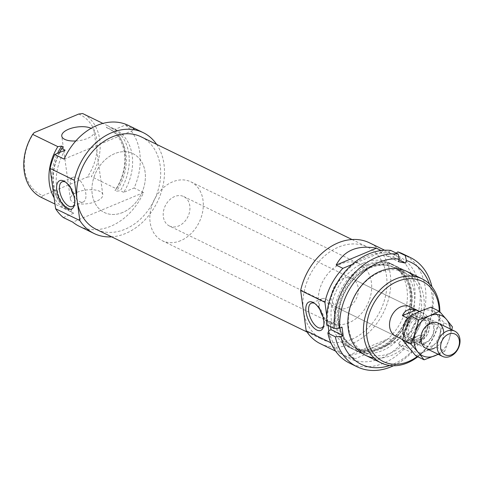 <?xml version="1.0" encoding="UTF-8"?>
<svg xmlns="http://www.w3.org/2000/svg" width="484" height="484" viewBox="0 0 484 484"><rect width="100%" height="100%" fill="white"/><g stroke="black" fill="none" stroke-linecap="round" stroke-linejoin="round"><path stroke-width="0.36" stroke-dasharray="2.42 1.81" d="M122.682 212.476A32.724 25.12 -64 0 1 104.326 212.488A32.724 25.12 -64 0 1 96.074 172.074A32.724 25.12 -64 0 1 132.979 153.652A32.724 25.12 -64 0 1 144.825 183.049A32.724 25.12 -64 0 1 122.682 212.476A32.724 25.12 -64 0 1 104.326 212.488A32.724 25.12 -64 0 1 96.074 172.074A32.724 25.12 -64 0 1 132.979 153.652A32.724 25.12 -64 0 1 144.825 183.049A32.724 25.12 -64 0 1 122.682 212.476M141.171 136.839A51.425 39.47 -64 0 1 159.781 183.043A51.425 39.47 -64 0 1 124.981 229.283A51.425 39.47 -64 0 1 96.141 229.301M348.988 322.689A32.724 25.12 -64 0 1 330.632 322.701A32.724 25.12 -64 0 1 322.38 282.287A32.724 25.12 -64 0 1 359.285 263.865A32.724 25.12 -64 0 1 371.131 293.262A32.724 25.12 -64 0 1 348.988 322.689M351.287 339.496A51.425 39.47 -64 0 1 322.441 339.514A51.425 39.47 -64 0 1 309.476 276.001A51.425 39.47 -64 0 1 367.477 247.052A51.425 39.47 -64 0 1 386.087 293.256A51.425 39.47 -64 0 1 351.287 339.496M326.754 315.828L328.067 325.405M328.799 330.723L330.215 341.081M314.63 303.407A13.377 6.467 67.4 0 1 314.836 303.498A13.377 6.467 67.4 0 1 315.477 303.855A13.377 6.467 67.4 0 1 324.068 324.437A13.377 6.467 67.4 0 1 323.79 325.357M169.412 225.992A16.359 12.56 -64 0 1 165.286 205.779A16.359 12.56 -64 0 1 183.738 196.571A16.359 12.56 -64 0 1 189.661 211.272A16.359 12.56 -64 0 1 178.59 225.986A16.359 12.56 -64 0 1 169.412 225.992L395.718 336.205A16.359 12.56 116 0 0 414.171 326.99A16.359 12.56 116 0 0 410.045 306.783L352.122 278.572A16.359 12.56 116 0 0 342.944 278.578A16.359 12.56 116 0 0 331.873 293.292A16.359 12.56 116 0 0 337.796 307.993A16.359 12.56 116 0 0 356.248 298.779A16.359 12.56 116 0 0 352.122 278.572M417.275 356.49A44.601 34.231 116 0 0 439.309 311.242M331.619 344.354A56.096 43.058 116 0 0 344.644 355.528A56.096 43.058 116 0 0 355.25 358.656L348.516 355.377C358.438 354.554 371.863 348.952 388.797 338.57L395.531 341.849A56.096 43.058 116 0 0 393.77 254.657A56.096 43.058 116 0 0 383.159 251.523L381.138 250.543M320.396 343.719A56.096 43.058 116 0 0 383.667 312.138A56.096 43.058 116 0 0 369.522 242.847M363.454 263.078A46.748 35.883 116 0 0 331.818 305.12A46.748 35.883 116 0 0 348.74 347.119A46.748 35.883 116 0 0 401.466 320.801A46.748 35.883 116 0 0 389.674 263.06A46.748 35.883 116 0 0 363.454 263.078M395.531 341.849L355.25 358.656M352.134 264.47L383.159 251.523M366.818 264.718A46.748 35.883 116 0 0 335.188 306.759A46.748 35.883 116 0 0 352.104 348.758A46.748 35.883 116 0 0 404.83 322.441A46.748 35.883 116 0 0 393.044 264.7A46.748 35.883 116 0 0 366.818 264.718M368.288 267.198A44.643 34.267 116 0 0 338.08 307.346A44.643 34.267 116 0 0 354.24 347.458A44.643 34.267 116 0 0 404.594 322.326A44.643 34.267 116 0 0 393.335 267.186A44.643 34.267 116 0 0 368.288 267.198M369.77 267.924A44.643 34.267 116 0 0 339.562 308.066A44.643 34.267 116 0 0 355.722 348.184A44.643 34.267 116 0 0 406.076 323.046A44.643 34.267 116 0 0 394.817 267.906A44.643 34.267 116 0 0 369.77 267.924M370.726 266.623A46.748 35.883 116 0 0 339.09 308.659A46.748 35.883 116 0 0 356.012 350.664A46.748 35.883 116 0 0 408.738 324.347A46.748 35.883 116 0 0 396.947 266.605A46.748 35.883 116 0 0 370.726 266.623M417.813 356.75A46.748 35.883 116 0 0 439.847 311.817M320.166 310.123A13.377 6.467 67.4 0 1 322.132 298.664A13.377 6.467 67.4 0 1 325.641 298.991A13.377 6.467 67.4 0 1 334.347 311.666A13.377 6.467 67.4 0 1 332.435 323.354A13.377 6.467 67.4 0 1 322.907 316.699M348.516 355.377L388.797 338.57M368.167 265.377A46.748 35.883 -64 0 1 409.506 314.745A46.748 35.883 -64 0 1 344.088 342.043A46.748 35.883 -64 0 1 368.167 265.377M330.645 326.658L329.913 321.309L327.674 322.241A56.719 43.536 -64 0 1 387.17 253.132L386.347 255.752L393.468 257.222L394.291 254.602A56.719 43.536 -64 0 1 405.767 338.389L404.352 336.701L398.386 343.628L399.802 345.316A56.719 43.536 -64 0 1 328.824 330.645M402.863 253.888A60.772 46.645 -64 0 1 410.178 342L405.767 338.389M394.291 254.602L396.239 253.108M399.802 345.316L404.207 348.934L411.66 352.564A60.772 46.645 -64 0 1 393.468 365.759M411.66 352.564L411.92 351.221A56.719 43.536 -64 0 1 389.759 365.493M429.429 284.029A56.719 43.536 -64 0 1 417.892 344.293L417.631 345.63A60.772 46.645 -64 0 0 431.928 286.782M410.178 342L417.631 345.63M417.892 344.293L416.476 342.605L410.511 349.533L411.92 351.221M413.705 276.31A46.748 35.883 -64 0 1 418.303 328.999A46.748 35.883 -64 0 1 373.981 357.87M398.386 343.628L410.511 349.533M404.352 336.701L416.476 342.605M386.347 255.752L398.471 261.656M390.715 250.416L387.17 253.132M327.674 322.241L326.724 324.752M329.913 321.309L342.037 327.214M393.468 257.222L399.016 259.926M379.432 272.456A44.849 34.424 -64 0 1 404.588 272.438A44.849 34.424 -64 0 1 415.901 327.831A44.849 34.424 -64 0 1 365.311 353.084A44.849 34.424 -64 0 1 349.079 312.785A44.849 34.424 -64 0 1 379.432 272.456M369.492 267.616A44.849 34.424 -64 0 1 394.654 267.598A44.849 34.424 -64 0 1 405.961 322.991A44.849 34.424 -64 0 1 355.377 348.244A44.849 34.424 -64 0 1 339.145 307.945A44.849 34.424 -64 0 1 369.492 267.616M404.207 348.934A60.772 46.645 -64 0 1 349.648 363.163M75.782 140.971A16.359 6.891 -7.8 0 0 87.398 138.442A16.359 6.891 -7.8 0 0 94.174 131.63A16.359 6.891 -7.8 0 0 91.131 128.308M64.142 159.109L134.897 129.585L125.471 124.987L115.071 129.331L111.707 127.691L107.841 128.206L106.359 127.486L107.799 125.786L102.904 123.402M106.359 127.486A44.643 34.267 -64 0 1 107.89 128.169A44.643 34.267 -64 0 1 114.992 190.502L116.432 188.802L91.264 176.545A46.748 35.883 -64 0 0 82.637 113.534M107.799 125.786A46.748 35.883 -64 0 1 116.432 188.802M111.707 127.691A46.748 35.883 -64 0 1 120.335 190.702L116.469 191.222L114.992 190.502M107.841 128.206A44.643 34.267 -64 0 1 109.372 128.895A44.643 34.267 -64 0 1 116.469 191.222M96.026 201.459A16.359 6.891 172.2 0 1 79.582 203.915A16.359 6.891 172.2 0 1 70.386 199.087A16.359 6.891 172.2 0 1 85.662 190.043A16.359 6.891 172.2 0 1 102.808 194.647A16.359 6.891 172.2 0 1 96.026 201.459M128.399 125.416A56.096 43.058 -64 0 1 134.897 129.585M156.641 144.371A56.096 43.058 -64 0 1 157.367 201.925A56.096 43.058 -64 0 1 111.61 236.839M125.471 124.987A56.096 43.058 -64 0 1 134.104 188.004L143.53 192.596A56.096 43.058 -64 0 1 79.273 226.288M115.071 129.331A46.748 35.883 -64 0 1 123.704 192.348L134.104 188.004M63.343 217.534L73.737 213.196A46.748 35.883 -64 0 1 65.11 150.179M123.704 192.348L120.335 190.702M73.737 213.196L70.374 211.556A46.748 35.883 -64 0 1 59.478 152.527M70.374 211.556L71.814 209.856L70.331 209.136L66.465 209.651L54.976 204.054M66.465 209.651A46.748 35.883 -64 0 1 54.123 197.817M70.331 209.136A44.643 34.267 -64 0 1 68.795 208.447A44.643 34.267 -64 0 1 57.517 153.343M71.814 209.856A44.643 34.267 -64 0 1 70.277 209.167A44.643 34.267 -64 0 1 63.18 146.84M78.68 114.061A44.601 34.231 -64 0 1 87.314 177.077L91.264 176.545M41.303 197.399L42.78 195.663A44.601 34.231 -64 0 1 34.146 132.646M42.78 195.663L87.314 177.077M65.425 182.038A13.377 6.467 67.4 0 1 66.272 182.486A13.377 6.467 67.4 0 1 74.863 203.074A13.377 6.467 67.4 0 1 74.584 203.988M70.954 188.754A13.377 6.467 67.4 0 1 72.927 177.301A13.377 6.467 67.4 0 1 84.047 187.157A13.377 6.467 67.4 0 1 83.23 201.991A13.377 6.467 67.4 0 1 79.727 201.665A13.377 6.467 67.4 0 1 73.701 195.336M143.53 192.596L72.769 222.126M402.742 339.623L409.192 342.763A16.359 12.56 -64 0 0 411.273 343.495L405.882 340.875L411.63 339.478L419.501 335.188L424.885 337.814A16.359 12.56 -64 0 0 423.518 313.342A16.359 12.56 -64 0 0 421.437 312.61L419.307 311.575M409.192 342.763A16.359 12.56 -64 0 1 403.632 335.866M411.273 343.495L424.885 337.814M409.549 317.564L421.437 312.61M417.819 338.764A11.918 9.148 -64 0 1 411.134 338.77A11.918 9.148 -64 0 1 408.127 324.044A11.918 9.148 -64 0 1 421.57 317.335A11.918 9.148 -64 0 1 425.89 328.043A11.918 9.148 -64 0 1 417.819 338.764M419.574 339.617A11.918 9.148 -64 0 1 412.882 339.623A11.918 9.148 -64 0 1 409.875 324.897A11.918 9.148 -64 0 1 423.325 318.188A11.918 9.148 -64 0 1 427.638 328.896A11.918 9.148 -64 0 1 419.574 339.617M419.834 341.51A14.024 10.763 -64 0 1 411.963 341.516A14.024 10.763 -64 0 1 408.429 324.189A14.024 10.763 -64 0 1 424.244 316.294A14.024 10.763 -64 0 1 429.32 328.896A14.024 10.763 -64 0 1 419.834 341.51M180.605 240.687A32.724 25.12 -64 0 1 162.249 240.699A32.724 25.12 -64 0 1 153.997 200.279A32.724 25.12 -64 0 1 190.902 181.857A32.724 25.12 -64 0 1 202.748 211.26A32.724 25.12 -64 0 1 180.605 240.687M405.882 340.875L419.501 335.188M430.972 307.183L444.064 322.816L452.431 326.894M424.547 343.803A14.024 10.763 -64 0 1 412.144 328.993A14.024 10.763 -64 0 1 431.77 320.807A14.024 10.763 -64 0 1 424.547 343.803M444.064 322.816L439.72 334.698L436.441 347.095L425.551 351.154A22.204 17.043 -64 0 1 408.647 347.663A22.204 17.043 -64 0 1 405.913 327.704A22.204 17.043 -64 0 1 420.088 311.248A22.204 17.043 -64 0 1 436.991 314.739A22.204 17.043 -64 0 1 439.72 334.698A22.204 17.043 -64 0 1 425.551 351.154L415.726 355.734M450.271 328.969A22.204 17.043 -64 0 1 449.152 339.29L451.784 329.707M436.441 347.095L444.808 351.166L449.152 339.29A22.204 17.043 -64 0 1 437.99 354.185M443.707 333.01A14.024 10.763 -64 0 1 433.973 348.395M444.808 351.166L438.268 354.324M432.424 345.788A11.81 9.063 -64 0 1 425.799 345.788A11.81 9.063 -64 0 1 422.822 331.201A11.81 9.063 -64 0 1 436.144 324.552A11.81 9.063 -64 0 1 440.422 335.164A11.81 9.063 -64 0 1 432.424 345.788M425.551 342.436A11.81 9.063 -64 0 1 418.926 342.442A11.81 9.063 -64 0 1 415.944 327.856A11.81 9.063 -64 0 1 429.266 321.201A11.81 9.063 -64 0 1 433.543 331.818A11.81 9.063 -64 0 1 425.551 342.436M162.249 240.699L330.632 322.701M190.902 181.857L359.285 263.865M306.971 331.982L322.441 339.514M352.001 239.513L367.477 247.052M315.477 303.855L313.711 302.784M324.068 324.437L323.59 326.446M393.77 254.657L384.689 250.234M344.644 355.528L335.563 351.106M393.044 264.7L389.674 263.06M352.104 348.758L348.74 347.119M394.817 267.906L393.335 267.186M355.722 348.184L354.24 347.458M406.512 271.264L396.947 266.605M365.577 355.323L356.012 350.664M322.132 298.664L311.327 303.178M332.435 323.354L321.63 327.868M395.718 336.205L337.796 307.993M355.377 348.244L365.311 353.084M394.654 267.598L404.588 272.438M102.808 194.647L94.174 131.63M70.386 199.087L61.758 136.071M68.795 208.447L70.277 209.167M107.89 128.169L109.372 128.895M66.272 182.486L64.505 181.415M74.863 203.074L74.379 205.083M72.927 177.301L62.121 181.809M83.23 201.991L72.425 206.499M183.738 196.571L410.045 306.783M419.616 311.442L423.518 313.342M411.134 338.77L412.882 339.623M421.57 317.335L423.325 318.188M411.963 341.516L426.108 348.401M424.244 316.294L438.389 323.185M418.926 342.442L425.799 345.788M429.266 321.201L436.144 324.552"/><path stroke-width="0.73" d="M306.971 331.982L96.141 229.301A51.425 39.47 -64 0 1 83.169 165.788A51.425 39.47 -64 0 1 141.171 136.839L352.001 239.513M312.973 302.379A15.379 7.429 67.4 0 1 313.711 302.784A15.379 7.429 67.4 0 1 323.59 326.446A15.379 7.429 67.4 0 1 313.85 327.928A15.379 7.429 67.4 0 1 305.815 309.718A15.379 7.429 67.4 0 1 312.973 302.379M384.689 250.234L369.522 242.847A56.096 43.058 116 0 0 300.655 290.473L324.903 302.282L326.754 315.828M300.655 290.473L306.172 330.766L330.421 342.575A56.096 43.058 116 0 0 331.619 344.354M328.067 325.405L328.799 330.723M330.215 341.081L330.421 342.575M323.79 325.357A13.377 6.467 67.4 0 1 321.63 327.868A13.377 6.467 67.4 0 1 310.51 318.012A13.377 6.467 67.4 0 1 311.327 303.178A13.377 6.467 67.4 0 1 314.63 303.407M419.616 311.442L410.045 306.783A16.359 12.56 116 0 0 400.867 306.789A16.359 12.56 116 0 0 389.795 321.503A16.359 12.56 116 0 0 395.718 336.205L402.742 339.623M439.309 311.242A44.601 34.231 116 0 0 397.394 281.416A44.601 34.231 116 0 0 367.84 341.492A44.601 34.231 116 0 0 417.275 356.49M306.172 330.766A56.096 43.058 116 0 0 320.396 343.719L335.563 351.106M336.144 265.057L376.425 248.244C357.585 244.722 344.16 250.325 336.144 265.057L342.878 268.336A56.096 43.058 116 0 0 324.903 302.282M376.425 248.244L381.138 250.543M342.878 268.336L352.134 264.47M439.847 311.817A46.748 35.883 116 0 0 422.115 278.857A46.748 35.883 116 0 0 395.888 278.875A46.748 35.883 116 0 0 364.252 320.916A46.748 35.883 116 0 0 381.174 362.915A46.748 35.883 116 0 0 417.813 356.75M322.907 316.699A13.377 6.467 67.4 0 1 320.166 310.123M389.759 365.493A56.719 43.536 -64 0 1 340.948 336.549L343.186 335.618L342.037 327.214L339.798 328.146A56.719 43.536 -64 0 1 399.294 259.031L398.169 254.046A60.772 46.645 -64 0 0 334.178 328.382L339.798 328.146M393.468 365.759A60.772 46.645 -64 0 1 357.101 366.793L349.648 363.163A60.772 46.645 -64 0 1 327.88 333.155L328.824 330.645L331.062 329.713L343.186 335.618M327.88 333.155L335.333 336.785L340.948 336.549M331.062 329.713L330.645 326.658M396.239 253.108L397.83 251.892A60.772 46.645 -64 0 1 402.863 253.888L410.317 257.518A60.772 46.645 -64 0 1 431.928 286.782M357.101 366.793A60.772 46.645 -64 0 1 335.333 336.785M397.83 251.892L405.283 255.522L406.409 260.507A56.719 43.536 -64 0 1 429.429 284.029M405.283 255.522A60.772 46.645 -64 0 1 410.317 257.518M399.294 259.031L398.471 261.656L405.586 263.127L406.409 260.507M373.981 357.87A46.748 35.883 -64 0 1 347.978 318.781A46.748 35.883 -64 0 1 380.291 271.282A46.748 35.883 -64 0 1 413.705 276.31M334.178 328.382L326.724 324.752A60.772 46.645 -64 0 1 390.715 250.416L398.169 254.046M399.016 259.926L405.586 263.127M91.131 128.308A16.359 6.891 -7.8 0 0 68.534 129.258A16.359 6.891 -7.8 0 0 61.758 136.071A16.359 6.891 -7.8 0 0 75.782 140.971M102.904 123.402L82.637 113.534L78.68 114.061L34.146 132.646L32.67 134.383L57.832 146.634L61.698 146.12L63.18 146.84L61.74 148.54L65.11 150.179L54.71 154.517L64.142 159.109A56.096 43.058 -64 0 1 128.399 125.416L143.216 132.634A56.096 43.058 -64 0 1 156.641 144.371M111.61 236.839A56.096 43.058 -64 0 1 94.09 233.506A56.096 43.058 -64 0 1 79.866 220.553L74.348 180.26L50.1 168.45A56.096 43.058 -64 0 1 54.71 154.517M74.348 180.26A56.096 43.058 -64 0 1 143.216 132.634M79.866 220.553L55.618 208.743L50.1 168.45M94.09 233.506L79.273 226.288A56.096 43.058 -64 0 1 72.769 222.126L63.343 217.534A56.096 43.058 -64 0 1 55.618 208.743M59.478 152.527A46.748 35.883 -64 0 1 61.74 148.54M54.976 204.054L41.303 197.399A46.748 35.883 -64 0 1 32.67 134.383M54.123 197.817A46.748 35.883 -64 0 1 57.832 146.634M57.517 153.343A44.643 34.267 -64 0 1 61.698 146.12M67.548 208.646A15.379 7.429 67.4 0 1 56.725 189.946A15.379 7.429 67.4 0 1 64.505 181.415A15.379 7.429 67.4 0 1 74.379 205.083A15.379 7.429 67.4 0 1 67.548 208.646M74.584 203.988A13.377 6.467 67.4 0 1 72.425 206.499A13.377 6.467 67.4 0 1 68.922 206.178A13.377 6.467 67.4 0 1 60.216 193.503A13.377 6.467 67.4 0 1 62.121 181.809A13.377 6.467 67.4 0 1 65.425 182.038M73.701 195.336A13.377 6.467 67.4 0 1 70.954 188.754M403.632 335.866A16.359 12.56 -64 0 1 407.818 318.291L402.428 315.665L416.046 309.984C409.343 308.229 404.805 310.123 402.428 315.665M419.307 311.575L416.046 309.984M451.445 354.802A11.513 8.839 -64 0 1 441.263 342.642A11.513 8.839 -64 0 1 457.38 335.914A11.513 8.839 -64 0 1 451.445 354.802M407.818 318.291L409.549 317.564M450.308 356.351A14.024 10.763 -64 0 1 442.443 356.357A14.024 10.763 -64 0 1 438.903 339.036A14.024 10.763 -64 0 1 454.724 331.141A14.024 10.763 -64 0 1 459.8 343.743A14.024 10.763 -64 0 1 450.308 356.351M437.99 354.185A22.204 17.043 -64 0 1 434.983 355.746A22.204 17.043 -64 0 1 418.079 352.255L424.093 359.812L415.726 355.734L402.634 340.101L405.913 327.704L410.257 315.828L420.088 311.248L430.972 307.183L439.345 311.26L429.514 315.84L418.624 319.9L415.345 332.296L411.001 344.178L418.079 352.255A22.204 17.043 -64 0 1 415.345 332.296A22.204 17.043 -64 0 1 429.514 315.84A22.204 17.043 -64 0 1 446.417 319.331L439.345 311.26M410.257 315.828L418.624 319.9M402.634 340.101L411.001 344.178M451.784 329.707L452.431 326.894L446.417 319.331A22.204 17.043 -64 0 1 450.271 328.969M433.973 348.395A14.024 10.763 -64 0 1 420.844 339.883A14.024 10.763 -64 0 1 431.667 322.78A14.024 10.763 -64 0 1 443.707 333.01M438.268 354.324L424.093 359.812M422.115 278.857L406.512 271.264M381.174 362.915L365.577 355.323M426.108 348.401L442.443 356.357M438.389 323.185L454.724 331.141"/></g></svg>
